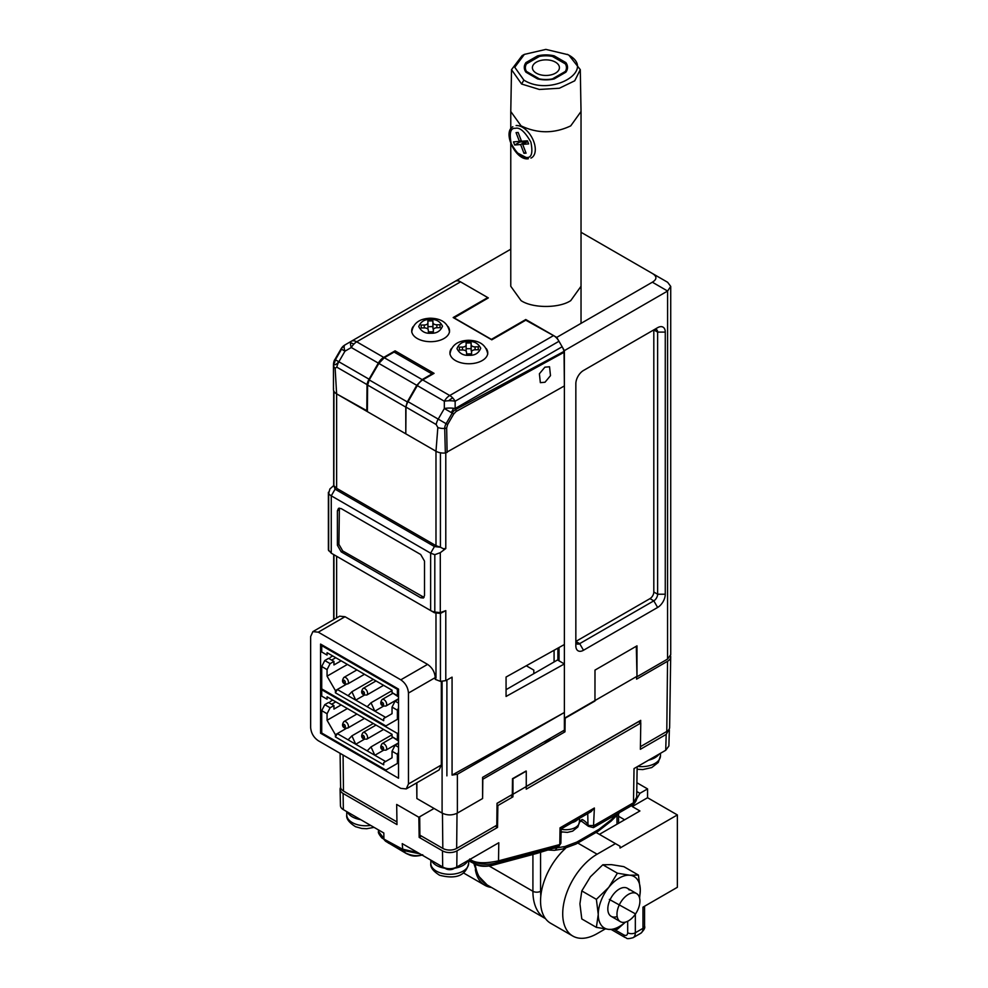 <?xml version="1.0" encoding="UTF-8"?>
<svg xmlns="http://www.w3.org/2000/svg" width="988" height="988" viewBox="0 0 988 988"><rect width="100%" height="100%" fill="white"/><g stroke="black" fill="none" stroke-linecap="round" stroke-linejoin="round"><path stroke-width="1.48" d="M526.258 786.423L640.706 720.363L640.669 722.994M418.937 817.187L419.702 817.632L419.9 835.169L442.822 848.408A9.781 5.644 0 0 0 456.654 848.408L496.791 825.239L497.026 803.306L512.315 794.488L512.488 778.692L526.085 771.01M396.954 821.93L343.466 791.042A9.781 5.644 180 0 1 340.601 787.103L340.094 753.313M670.543 655.847A10.769 6.212 180 0 1 670.691 656.934L669.629 727.539A9.707 5.607 180 0 1 666.789 731.453L640.422 746.669L640.434 745.076M670.691 656.934A10.769 6.212 180 0 1 667.542 661.281L636.581 679.151L636.605 676.521L565.148 717.77L565 731.812L482.811 779.26L482.613 798.119M416.874 798.119L416.677 782.879M594.961 700.122L595.023 670.086M670.729 286.409L667.604 291.04L652.352 282.198C657.094 279.283 657.094 276.381 652.352 273.454L667.641 282.284L670.729 286.409L670.729 654.674L667.567 659.082L636.988 676.743L636.297 646.251M550.785 737.987A17.512 10.115 180 0 1 543.585 742.136M565 731.812L563.234 730.787M344.269 682.918C342.787 681.189 342.787 680.3 344.269 680.263C345.738 681.992 345.738 682.881 344.269 682.918M382.48 704.975C381.01 703.246 381.01 702.369 382.48 702.332C383.962 704.061 383.962 704.938 382.48 704.975M363.374 693.947C361.892 692.218 361.892 691.341 363.374 691.304C364.844 693.033 364.844 693.909 363.374 693.947M398.535 703.123L395.089 701.134L392.038 707.112L397.386 710.199L397.386 719.313L385.913 725.933L321.718 688.871L321.718 666.517L324.768 660.54L328.596 658.329L333.944 661.429L330.128 663.627L324.768 660.54M331.647 660.095L335.784 657.712M392.038 707.112L392.038 713.669L383.702 718.486L383.702 720.684L335.401 692.798L335.401 690.587L327.065 676.163L327.065 669.605L321.718 666.517M398.535 718.659L397.386 719.313M341.132 660.811L333.944 664.949L333.944 661.429M330.128 663.627L327.065 669.605M335.401 692.798L337.303 689.488L335.401 690.587M346.208 684.351L337.303 689.488L355.729 700.122L364.313 695.169M385.616 717.374L374.835 711.15L383.418 706.198M367.19 706.741L374.835 711.15L371.019 702.777L367.19 706.741L355.729 700.122L351.901 691.736L373.303 679.386M397.386 710.199L398.535 707.964M347.393 664.43L327.065 676.163M348.085 695.713L351.901 691.736M398.535 699.158L395.089 701.134M322.483 645.189L321.718 645.621L397.386 689.315L398.152 688.871M392.038 690.637L371.019 702.777M397.386 689.315L397.386 695.663L398.535 696.565M321.718 645.621L321.718 651.981L327.065 655.069L327.065 652.685L392.038 690.192L392.038 692.576L397.386 695.663M327.065 655.069L321.718 651.981M392.038 692.576L398.535 696.948M327.065 652.685L328.979 653.784M330.128 657.452L332.721 655.958M344.269 727.045C342.787 725.316 342.787 724.439 344.269 724.389C345.738 726.118 345.738 727.007 344.269 727.045M382.48 749.102C381.01 747.373 381.01 746.496 382.48 746.459C383.962 748.188 383.962 749.065 382.48 749.102M363.374 738.073C361.892 736.344 361.892 735.467 363.374 735.43C364.844 737.159 364.844 738.036 363.374 738.073M398.535 747.249L395.089 745.261L392.038 751.238L397.386 754.326L397.386 763.44L385.913 770.06L321.718 732.997L321.718 710.644L324.768 704.666L328.596 702.468L333.944 705.556L330.128 707.754L324.768 704.666M331.647 704.222L335.784 701.851M392.038 751.238L392.038 757.796L383.702 762.613L383.702 764.811L335.401 736.925L335.401 734.714L327.065 720.289L327.065 713.731L321.718 710.644M398.535 762.785L397.386 763.44M341.132 704.938L333.944 709.088L333.944 705.556M330.128 707.754L327.065 713.731M335.401 736.925L337.303 733.615L335.401 734.714M346.208 728.477L337.303 733.615L355.729 744.248L364.313 739.296M385.616 761.501L374.835 755.277L383.418 750.324M367.19 750.868L374.835 755.277L371.019 746.903L367.19 750.868L355.729 744.248L351.901 735.862L373.303 723.512M397.386 754.326L398.535 752.09M347.393 708.557L327.065 720.289M348.085 739.839L351.901 735.862M398.535 743.285L395.089 745.261M322.483 689.315L321.718 689.748L397.386 733.442L398.535 732.775M392.038 734.763L371.019 746.903M397.386 733.442L397.386 739.79L398.535 740.691M321.718 689.748L321.718 696.108L327.065 699.195L327.065 696.812L392.038 734.319L392.038 736.702L397.386 739.79M327.065 699.195L321.718 696.108M392.038 736.702L398.535 741.074M327.065 696.812L328.979 697.923M330.128 701.579L332.721 700.084M581.03 286.285L570.743 300.624C559.183 308.392 532.631 308.392 521.071 300.624L510.771 286.285L510.771 143.643M649.981 598.629L575.843 641.434A5.409 3.125 120 0 0 576.967 643.904A5.409 3.125 120 0 0 579.672 643.645L653.809 600.84A5.409 3.125 120 0 0 657.625 594.22L657.625 332.104A5.409 3.125 120 0 0 656.514 329.622A5.409 3.125 120 0 0 653.809 329.893L653.809 592.01A5.409 3.125 -60 0 1 649.981 598.629L653.809 600.84L657.625 607.459A10.806 6.237 120 0 0 665.27 594.22L665.27 332.104A10.806 6.237 120 0 0 657.625 327.683L583.488 370.488A10.806 6.237 120 0 0 575.843 383.727L575.843 645.843A10.806 6.237 120 0 0 583.488 650.265L657.625 607.459M653.809 329.893L657.625 327.683L653.809 329.893L657.625 332.104L665.27 332.104M636.988 676.743L636.988 645.843L594.961 670.123L594.961 701.011L564.383 718.659L564.383 350.629L667.604 291.04L667.567 659.082M652.352 282.198L556.738 337.39L564.383 350.629M526.283 665.764L533.816 670.123L533.816 673.643M554.083 661.948L554.083 650.265M559.047 647.498L559.047 660.861M556.738 337.39L525.789 320.186M453.937 317.975L488.331 297.907L457.382 280.036L449.738 284.445M652.352 273.454L581.03 232.279M510.771 249.198L457.382 280.036M453.937 317.753L491.394 339.378L525.789 319.519M557.899 648.14L557.899 660.194M587.749 813.593L587.971 824.696L588.86 825.511L594.097 825.511L633.493 802.762L634.024 768.578L665.714 750.275L666.184 734.393L640.372 749.299L640.78 723.043L526.221 789.177L526.258 786.559L512.957 794.241L512.92 796.859L497.866 805.553L497.532 827.425L457.012 850.829A10.275 5.94 180 0 1 442.463 850.829L442.71 867.007A9.929 5.73 0 0 0 442.846 867.081A9.929 5.73 0 0 0 456.629 867.081A9.929 5.73 0 0 0 456.765 867.007L498.792 842.739L498.52 860.844L559.788 844.542L560.875 843.246L561.147 828.944M666.184 734.393L669.234 729.07M665.714 750.275L668.876 746.002L669.358 730.083M633.493 802.762L636.68 797.131C637.025 799.835 635.593 802.515 632.382 805.158L632.382 805.158A5.409 3.125 -120 0 0 633.493 802.762M469.3 859.77L470.189 860.276C479.279 864.698 488.356 865.426 497.433 862.475L558.702 846.16L559.788 844.542L560.048 827.833L594.368 808.011L593.455 827.635L632.382 805.158M594.368 808.011L591.022 811.704L561.184 828.92M560.048 827.833L561.184 828.895M491.382 865.599L497.433 862.475L498.52 860.844C484.169 863.895 474.561 863.265 469.708 858.98L472.931 862.82L468.658 860.61M442.463 850.829L419.159 837.367L421.419 836.058M497.532 827.425L495.272 826.116M497.013 805.059L497.866 805.553M510.673 795.426L497.026 803.442M510.673 795.562L512.92 796.859M640.78 723.043L638.52 721.746L526.258 786.559L526.258 771.109L512.957 778.791L512.957 794.241M579.425 821.176L582.278 819.472A23.317 13.462 0 0 1 587.971 824.696L588.391 826.289L580.611 820.509M456.505 867.143L453.653 868.748A5.533 3.199 180 0 1 453.578 868.785A5.533 3.199 180 0 1 445.897 868.785A5.533 3.199 180 0 1 445.823 868.748L402.24 843.641L402.795 850.384L419.875 853.817M419.159 837.367L418.85 817.249L396.682 804.442L396.991 824.572L343.108 793.463L343.355 809.641L383.826 833.008L383.912 838.454L378.515 831.451C377.861 832.291 379.009 834.49 381.936 838.022L402.326 849.087L417.875 852.669M582.278 819.472L579.425 821.016M549.279 849.495A10.806 4.483 -108.8 0 0 549.871 849.396L556.454 847.049M537.855 852.99A10.806 7.645 75 0 1 536.645 853.471L549.871 849.396A10.806 4.483 -108.8 0 0 550.39 849.112L492.617 865.105C485.787 866.772 479.217 866.007 472.931 862.82L473.585 863.302C478.093 866.303 484.132 867.044 491.691 865.513M340.613 787.399A10.275 5.94 0 0 0 340.094 789.338A10.275 5.94 0 0 0 343.108 793.463M418.85 817.249L433.683 808.678M340.094 789.338L340.452 805.665A9.929 5.73 0 0 0 343.355 809.641M422.728 854.744C417.554 856.423 411.873 855.855 405.71 853.076L406.364 853.558C410.279 855.238 412.861 857.337 422.037 855.077L421.555 855.238M379.466 834.452L385.555 841.22L405.71 853.076L402.795 850.384L384.381 839.751L388.692 843.246M578.017 819.213A13.511 7.805 180 0 1 571.929 822.72M341.527 349.184L335.414 359.768L334.426 363.102A3.248 1.914 -0.1 0 0 333.512 364.251A6.755 3.829 -60 0 1 333.672 362.744A6.755 3.829 -60 0 1 334.932 359.484L341.045 348.9L344.973 344.923A10.806 3.606 60 0 0 344.973 351.172L341.045 348.9A6.755 3.829 -60 0 1 343.231 346.183A6.755 3.829 -60 0 1 344.454 345.294A10.806 6.237 60 0 1 344.973 344.923L351.308 341.268A10.806 3.606 60 0 0 350.505 342.848A10.806 3.606 60 0 0 351.308 347.517L378.33 363.115A10.806 6.237 -60 0 1 383.739 357.409L395.089 350.851L434.065 373.353L422.716 379.911A10.806 6.237 120 0 0 417.307 385.616L408.032 401.696A10.806 6.237 120 0 0 405.994 407.105L405.796 433.818L435.98 451.244A10.806 6.237 0 0 0 445.341 452.998L564.383 385.938L564.024 351.395A10.806 6.237 -120 0 0 562.147 346.751L558.986 341.268A10.806 6.237 60 0 0 553.576 335.562L526.357 319.853L491.777 339.823L453.183 317.543L487.763 297.573L460.544 281.864A10.806 6.237 -120 0 0 455.147 281.321L351.308 341.268A10.806 6.237 60 0 1 356.705 341.811L383.739 357.409M417.307 385.616L444.328 401.227A10.806 3.606 0 0 1 448.676 400.758A10.806 3.606 0 0 1 455.147 401.227L558.986 341.268M564.136 352.247L456.16 411.453L453.751 413.972L444.328 408.538A10.806 3.606 0 0 1 453.566 408.291A10.806 3.606 0 0 1 455.147 408.538A10.806 6.237 60 0 1 455.666 409.501A6.755 3.964 120 0 0 452.22 413.083L446.107 423.679A6.755 3.964 120 0 0 444.724 428.459L445.341 452.998M448.07 326.546A18.92 10.917 180 0 1 449.54 330.782A18.92 10.917 180 0 1 437.869 340.86A18.92 10.917 180 0 1 417.257 338.501A18.92 10.917 180 0 1 411.712 330.782A18.92 10.917 180 0 1 413.194 326.546M486.281 348.603A18.92 10.917 180 0 1 487.763 352.839A18.92 10.917 180 0 1 476.08 362.929A18.92 10.917 180 0 1 455.468 360.558A18.92 10.917 180 0 1 449.935 352.839A18.92 10.917 180 0 1 451.405 348.603M544.882 367.178L549.538 366.758L550.489 375.65L545.006 382.245L540.35 382.665L539.399 373.773L544.882 367.178M487.763 297.573L487.763 298.228M405.994 407.105L436.177 424.531A10.806 6.237 -60 0 1 438.215 419.122L444.328 408.538L444.328 401.227A10.806 6.237 -60 0 1 449.738 395.521L553.576 335.562M395.089 350.851L395.089 352.617M460.544 281.864L356.705 341.811A10.806 6.237 120 0 0 353.79 344.17A10.806 6.237 120 0 0 351.308 347.517L344.973 351.172L338.859 361.756A10.806 6.237 120 0 0 336.822 367.166L367.017 384.591A10.806 6.237 -60 0 1 369.055 379.194L378.33 363.115M333.586 388.482A10.806 6.237 0 0 0 333.45 389.47A10.806 6.237 0 0 0 336.624 393.879L335.13 368.215L336.822 367.166M367.363 410.983L336.624 393.879A10.806 6.237 180 0 1 333.932 391.297L333.858 485.491L335.093 489.196L434.448 546.562L440.426 547.229L435.98 545.672L435.98 451.244L336.624 393.879L336.624 488.307L333.944 485.75M453.751 413.972L447.626 424.556L446.662 427.903L447.095 452.479M367.017 384.591L366.807 411.304M436.177 424.531L437.845 427.52L435.98 451.244M564.024 351.395L455.666 409.501A3.248 1.877 61 0 1 456.16 411.453M333.512 364.251A10.806 6.237 0 0 0 333.45 364.881A10.806 6.237 0 0 0 335.13 368.215M446.662 427.903A3.248 1.877 179 0 1 444.724 428.459A10.806 6.237 180 0 1 437.845 427.52M333.697 485.59L329.906 488.949L328.671 493.407L328.387 492.283L328.387 549.884L331.264 553.181L335.043 555.355M333.697 554.577L333.697 618.97A5.409 3.125 0 0 0 333.796 619.55M328.671 550.773L328.671 493.407A10.806 6.237 0 0 0 331.264 495.815L430.632 553.181L434.806 554.676L434.806 612.041A10.806 6.237 180 0 1 430.632 610.547L434.448 612.745L440.426 613.412L440.438 681.374L445.786 680.633L452.072 677.138L452.072 775.098L564.383 712.484L564.383 663.936L506.066 696.454L506.066 677.039L564.383 644.522L564.383 385.938M336.624 488.307L435.98 545.672M445.786 452.936L445.786 548.55L440.29 552.675L434.806 554.676M440.29 552.675L440.29 612.622L445.786 610.621L440.426 613.412M416.874 782.768L416.874 798.526L442.093 813.087C447.194 815.508 452.282 815.508 457.382 813.087L457.382 774.259L452.072 775.098M441.327 681.485L441.327 764.996L439.092 769.936L406.229 788.918L408.464 783.966L441.327 764.996M406.229 788.918L400.819 788.375L318.272 740.716C313.653 737.505 311.109 733.084 310.64 727.477L310.64 636.581L312.875 631.628L339.637 616.179L345.022 616.722L427.569 664.381C432.213 667.579 434.769 671.988 435.239 677.607L435.98 678.064L435.98 613.363M424.519 595.542L423.395 598.012L420.69 597.752L341.206 551.86L337.39 545.24L337.39 510.821L338.501 508.338L341.206 508.61L420.69 554.503L424.519 561.122L424.519 595.542M335.093 489.196L331.264 495.815L331.264 553.181L430.632 610.547L430.632 553.181L434.448 546.562M457.382 813.087L482.601 798.526L482.601 777.346L564.383 730.132L564.383 712.484L457.382 774.259M408.464 783.966L408.464 693.057L435.239 677.607L435.251 679.361L440.438 681.374M440.29 612.622L434.806 612.041M445.786 548.55L443.328 548.711L440.426 547.229L440.438 452.8M506.066 689.673L557.504 659.972L564.383 663.936M312.875 631.628L318.272 632.172L400.819 679.818L427.569 664.381M339.378 508.091L338.909 544.351L342.737 550.971L424.05 597.382M320.569 733.22L320.569 644.077L398.535 689.093L398.535 778.223L320.569 733.22L321.718 732.553M408.464 693.057C407.995 687.45 405.438 683.041 400.819 679.818M405.796 433.176L405.772 407.093L407.303 401.918L416.775 385.32L422.16 379.602L431.991 373.921L394.113 352.049L384.283 357.73L378.861 363.423L369.216 379.923L367.622 385.073L367.363 411.626L405.241 433.497M432.003 374.551L431.991 373.921M659.12 754.079A18.92 10.917 180 0 1 648.671 760.118M471.19 344.75L471.103 342.922L466.064 343.009L466.151 344.824A3.779 2.186 180 0 1 466.151 344.886A3.779 2.186 180 0 1 462.47 347.072L459.321 347.121L459.457 350.036L462.619 349.987A3.779 2.186 180 0 1 466.497 352.111L466.595 353.926L471.634 353.84L471.548 352.024A3.779 2.186 180 0 1 471.548 351.963A3.779 2.186 180 0 1 475.216 349.777L478.365 349.727L478.229 346.813L475.08 346.874A3.779 2.186 180 0 1 471.19 344.75L471.19 350.481A3.779 2.186 0 0 0 471.647 351.456M466.151 348.739L471.103 348.665L471.103 342.922M471.103 348.665L471.19 350.481M478.229 349.727L478.229 346.813M466.052 351.135A3.779 2.186 0 0 0 466.151 350.629A3.779 2.186 0 0 0 466.151 350.567L466.151 344.948M432.979 322.681L432.88 320.865L427.841 320.952L427.928 322.767A3.779 2.186 180 0 1 427.928 322.829A3.779 2.186 180 0 1 424.26 325.015L421.11 325.064L421.246 327.967L424.395 327.917A3.779 2.186 180 0 1 428.286 330.041L428.372 331.857L433.411 331.783L433.324 329.967A3.779 2.186 180 0 1 433.324 329.906A3.779 2.186 180 0 1 437.005 327.72L440.154 327.67L440.018 324.756L436.857 324.805A3.779 2.186 180 0 1 432.979 322.681L432.979 328.424A3.779 2.186 0 0 0 433.423 329.399M427.928 326.682L432.88 326.596L432.88 320.865M432.88 326.596L432.979 328.424M440.018 327.67L440.018 324.756M427.829 329.066A3.779 2.186 0 0 0 427.928 328.559A3.779 2.186 0 0 0 427.928 328.498L427.928 322.891M360.694 819.657A18.92 10.917 180 0 1 354.087 817.755A18.92 10.917 180 0 1 347.418 811.988M444.872 868.217A18.92 10.917 180 0 1 438.166 866.303A18.92 10.917 180 0 1 431.484 860.523M467.991 860.523A18.92 10.917 180 0 1 454.604 868.217M561.11 832.637L562.098 832.057M581.821 821.04L579.882 821.794M556.713 847.062L556.713 847.84L552.564 848.482M526.851 157.87L516.959 152.683M568.965 55.229L580.289 69.642L574.744 80.794L559.356 88.241L539.362 89.463L521.59 84.017L511.525 69.654L522.133 55.624L524.369 54.389L514.76 67.258L523.875 80.102L521.59 84.017M523.875 80.102C551.168 97.442 597.654 69.901 567.927 54.673L545.882 49.4L524.369 54.389M537.571 57.465L537.571 55.871L525.962 62.577A21.613 12.486 180 0 0 524.282 67.382A21.613 12.486 180 0 0 525.962 72.198L537.571 78.904A21.613 12.486 180 0 0 554.231 78.904L565.852 72.198A21.613 12.486 180 0 0 567.52 67.382A21.613 12.486 180 0 0 565.852 62.577L554.231 55.871L554.231 57.465M537.571 55.871A21.613 12.486 180 0 1 554.231 55.871M525.962 62.577L525.962 64.838M565.852 64.838L565.852 62.577M555.454 73.174A13.511 7.805 0 0 0 559.418 67.653A13.511 7.805 0 0 0 551.082 60.453A13.511 7.805 0 0 0 536.348 62.145A13.511 7.805 0 0 0 532.396 67.653A13.511 7.805 0 0 0 540.732 74.866A13.511 7.805 0 0 0 555.454 73.174M526.431 71.42L539.399 78.904A20.538 11.856 0 0 0 552.416 78.904L565.383 71.42A20.538 11.856 0 0 0 566.445 67.653A20.538 11.856 0 0 0 565.383 63.899L552.416 56.415A20.538 11.856 0 0 0 539.399 56.415L526.431 63.899A20.538 11.856 0 0 0 525.369 67.653A20.538 11.856 0 0 0 526.431 71.42L526.431 72.47M565.383 71.42L565.383 72.47M527.444 140.79L528.642 143.902L522.701 144.359L526.073 153.165L523.986 153.325L520.614 144.532L514.686 145.001L513.488 141.889L519.429 141.42L516.057 132.627L518.144 132.466L521.516 141.259L527.444 140.79M522.701 144.359L527.716 141.482M521.195 140.407L519.429 141.42M519.54 141.358L519.799 142.037L514.686 145.001M519.799 142.037L525.74 141.568L520.614 144.532M525.752 152.3L523.986 153.325M525.74 141.568L526.061 142.433M565.445 848.445A48.634 28.084 120 0 0 540.56 900.982A48.634 28.084 120 0 0 550.625 923.249L572.793 936.044A48.634 28.084 120 0 0 597.11 933.635L605.199 928.967M596.085 832.439L615.462 843.616L597.11 854.212A48.634 28.084 120 0 0 562.715 913.777A48.634 28.084 120 0 0 572.793 936.044M599.407 834.354L639.915 810.963L632.271 806.554L647.56 797.724L647.56 788.906L636.902 782.743M647.56 797.724L677.36 814.939L677.36 887.298L642.978 907.157L642.978 928.337L635.333 932.758A10.806 6.237 60 0 1 633.086 937.698L640.73 933.29A10.806 6.237 -120 0 0 642.978 928.337A5.409 3.125 180 0 0 644.559 926.139L644.559 906.243M677.36 814.939L620.044 848.025L620.044 846.259L615.462 843.616M636.766 791.499L639.915 793.315L647.56 788.906M639.915 793.315L636.445 799.329M633.543 804.343L632.271 806.554M618.574 816.286L624.626 819.793M491.444 887.434A48.634 28.084 -60 0 1 484.898 885.297A48.634 28.084 -60 0 1 475.364 869.712M622.749 922.384A16.216 9.361 -60 0 1 620.341 921.643A16.216 9.361 -60 0 1 619.34 904.81A16.216 9.361 -60 0 1 634.16 892.831A16.216 9.361 -60 0 1 636.556 893.56A16.216 9.361 -60 0 1 637.556 910.393A16.216 9.361 -60 0 1 622.749 922.384M629.22 889.978A16.216 9.361 120 0 0 616.327 891.225A16.216 9.361 120 0 0 607.818 908.923A16.216 9.361 120 0 0 617.179 916.531M625.453 922.113L617.401 929.251L608.769 929.387L596.382 927.374L581.796 918.951L579.919 903.847L581.796 890.917L596.382 899.339L598.259 914.443L596.382 927.374M596.382 899.339L608.769 887.36L617.401 873.194L629.788 875.22L638.421 875.072L640.298 890.176L639.606 898.092M581.796 890.917L590.429 876.764L602.816 864.772L617.401 873.194M602.816 864.772L611.449 864.636L623.836 866.649L638.421 875.072M625.206 922.175A29.726 17.167 -60 0 1 608.769 929.387A29.726 17.167 120 0 1 598.259 914.443A29.726 17.167 -60 0 1 608.769 887.36A29.726 17.167 -60 0 1 629.788 875.22A29.726 17.167 -60 0 1 640.298 890.176A29.726 17.167 -60 0 1 639.446 897.499M338.859 361.756C331.919 369.179 333.524 360.793 334.932 359.484M343.466 791.042L343.083 755.042M457.024 813.285L456.654 848.408M666.789 731.453L667.542 661.281M442.822 848.408L442.451 813.285M356.915 669.913L343.898 677.435A3.779 2.186 60 0 1 345.788 677.62A3.779 2.186 60 0 1 348.258 680.954A3.779 2.186 60 0 1 347.69 683.98L364.486 674.285M392.915 693.267L382.121 699.492A3.779 2.186 60 0 1 384.011 699.677A3.779 2.186 60 0 1 386.481 703.011A3.779 2.186 60 0 1 385.9 706.05L398.535 698.751M376.02 680.954L363.004 688.463A3.779 2.186 60 0 1 364.905 688.648A3.779 2.186 60 0 1 367.375 691.983A3.779 2.186 60 0 1 366.795 695.021L383.591 685.314M356.915 714.04L343.898 721.561A3.779 2.186 60 0 1 345.788 721.746A3.779 2.186 60 0 1 348.258 725.081A3.779 2.186 60 0 1 347.69 728.107L364.486 718.412M392.915 737.394L382.121 743.618A3.779 2.186 60 0 1 384.011 743.803A3.779 2.186 60 0 1 386.481 747.138A3.779 2.186 60 0 1 385.9 750.176L398.535 742.877M376.02 725.081L363.004 732.59A3.779 2.186 60 0 1 364.905 732.775A3.779 2.186 60 0 1 367.375 736.109A3.779 2.186 60 0 1 366.795 739.148L383.591 729.44M575.843 641.434L579.672 643.645L583.488 650.265M653.809 592.01L657.625 594.22L665.27 594.22M457.012 850.829L456.765 867.007M558.702 846.16L550.39 849.112M536.645 853.471L491.505 865.562M561.184 829.228A13.511 7.805 0 0 0 579.425 821.917L577.906 826.919L572.645 831.143L567.359 832.402L561.122 831.822M353.79 344.17A10.806 3.372 -136.6 0 0 350.505 342.848M422.716 379.911L449.738 395.521A10.806 6.237 60 0 1 452.665 397.88A10.806 6.237 60 0 1 455.147 401.227L455.147 408.538L562.147 346.751M452.665 397.88A10.806 3.372 136.6 0 0 448.676 400.758M451.318 412.564A10.806 1.828 -60 0 0 453.566 408.291M335.908 360.052L369.055 379.194M344.973 344.923L351.308 341.268L344.973 344.923M408.032 401.696L447.626 424.556M336.624 617.92L336.624 556.269M333.932 619.476L333.944 554.725M445.786 610.621L445.786 680.633M442.093 813.087L442.093 681.51M446.897 680.028L446.897 775.864M443.847 549.6L443.328 548.711M345.022 616.722L318.272 632.172M422.222 596.863L420.69 597.752M341.206 551.86L342.737 550.971M338.909 509.932L337.39 510.821M338.909 544.351L337.39 545.24M405.772 407.093L367.622 385.073M422.16 379.602L384.283 357.73M416.775 385.32L378.861 363.423M407.303 401.918L369.216 379.923M637.742 766.416A18.92 10.917 0 0 0 660.49 755.721L658.255 762.464L651.734 767.565L642.706 769.59L637.112 769.244M468.51 341.564C474.117 341.082 478.18 343.305 480.736 348.233C478.674 353.235 474.82 355.594 469.177 355.285C463.582 355.766 459.506 353.543 456.962 348.616C459.025 343.614 462.878 341.268 468.51 341.564M475.08 349.789L475.08 346.874M462.47 349.987L462.47 347.072M430.299 319.507C435.893 319.025 439.969 321.248 442.513 326.176C440.45 331.178 436.597 333.524 430.966 333.228C425.359 333.709 421.296 331.486 418.739 326.559C420.814 321.557 424.655 319.198 430.299 319.507M436.857 327.72L436.857 324.805M424.26 327.93L424.26 325.015M346.751 811.605L346.751 814.853A18.92 10.917 0 0 0 354.087 823.498A18.92 10.917 0 0 0 370.636 825.388M438.166 872.034A18.92 10.917 0 0 0 458.074 873.194A18.92 10.917 0 0 0 468.658 863.401C465.842 875.578 456.16 879.53 439.598 875.245C433.077 871.144 430.151 867.192 430.817 863.401A18.92 10.917 0 0 0 438.166 872.034M475.216 864.154A59.453 34.321 120 0 0 487.133 884.952L545.228 918.494A59.453 34.321 -60 0 1 532.915 891.275L489.307 866.093M532.915 854.472L532.915 891.275A5.409 3.125 0 0 0 540.56 891.275L540.794 896.116M616.981 824.202L616.981 815.248M540.56 852.372L540.56 891.275M619.34 812.692A4.323 1.494 45.1 0 1 619.167 813.075L619.735 812.457M548.044 850.001L554.33 850.347A4.323 3.199 -98.9 0 0 556.713 847.84L564.852 846.555L576.869 842.06L599.012 829.29L611.041 819.892L616.759 814.186M554.33 850.347L562.468 849.063A4.323 3.199 -98.9 0 0 564.852 846.555M562.468 849.063L575.979 844.048A4.323 2.495 -120 0 0 576.869 842.06M575.979 844.048L598.111 831.266A4.323 2.495 -120 0 0 599.012 829.29M598.111 831.266L611.029 821.189A4.323 1.494 -134.9 0 0 611.041 819.892M581.03 323.372L581.03 111.508L570.743 125.859C554.182 133.713 537.62 133.713 521.071 125.859L510.771 111.508L510.771 128.983M570.224 55.933L567.927 54.673M515.477 128.317C519.812 127.131 524.949 131.725 530.889 142.124C533.026 152.819 531.618 157.932 526.653 157.475C522.319 158.66 517.181 154.066 511.241 143.668C509.104 132.972 510.512 127.86 515.477 128.317M516.119 125.55A18.142 10.473 60 0 1 532.903 139.506A18.142 10.473 60 0 1 530.951 158.092M597.11 854.212L577.745 843.023M635.333 914.221L635.333 932.758A5.409 3.125 0 0 1 627.689 932.758C627.442 935.278 626.17 936.007 623.86 934.957A5.409 3.125 -60 0 0 624.984 937.439C627.281 937.674 625.12 939.835 633.086 937.698M642.978 923.928L642.978 907.157M627.689 921.248L627.689 932.758M614.474 929.535L623.86 934.957M343.898 677.435C341.86 680.423 342.132 682.585 344.713 683.906L347.69 683.98M382.121 699.492C380.084 702.493 380.355 704.654 382.924 705.963L385.9 706.05M363.004 688.463C360.978 691.464 361.25 693.613 363.819 694.935L366.795 695.021M343.898 721.561C341.86 724.562 342.132 726.711 344.713 728.033L347.69 728.107M382.121 743.618C380.084 746.619 380.355 748.78 382.924 750.09L385.9 750.176M363.004 732.59C360.978 735.591 361.25 737.74 363.819 739.061L366.795 739.148M637.149 766.762L636.68 797.131M593.455 827.635L588.391 826.289M559.035 846.148L560.875 843.233M453.578 868.785L456.629 867.081M445.897 868.785L442.846 867.081M473.585 863.302L468.658 860.807M406.377 853.57L385.555 841.22M378.515 831.451L378.478 829.92M579.425 818.397L579.425 821.917M333.45 389.47L333.45 364.881L334.907 359.471M333.697 390.766L333.697 485.651M660.49 753.288L660.49 755.721M487.763 354.161C486.195 345.084 479.748 340.465 468.398 340.28C457.506 340.761 451.355 345.392 449.935 354.161M466.151 344.886L466.151 350.629M449.54 332.104C447.984 323.027 441.525 318.395 430.188 318.21C419.295 318.692 413.132 323.323 411.712 332.104M427.928 322.829L427.928 328.559M374.082 827.376L366.746 828.722L361.793 828.475L355.532 826.697C349.011 822.596 346.084 818.657 346.751 814.853M430.817 860.14L430.817 863.401M468.658 860.14L468.658 863.401M487.133 884.952L477.772 875.245L473.845 863.45M618.574 813.667L618.574 823.288M611.029 821.189L619.167 813.075M580.289 69.642L581.03 111.496M511.525 69.654L510.771 111.508M567.359 54.34L569.594 55.575M525.369 67.653L525.369 71.284M566.445 67.653L566.445 71.284M528.345 158.747C516.069 161.019 502.176 132.602 512.846 126.736M463.619 873.022L484.898 885.297M644.559 926.139C645.349 927.72 644.077 930.103 640.73 933.29M611.337 929.56L624.984 937.439M635.333 913.801L609.337 899.413M611.177 916.345L620.341 921.643M627.38 888.261L636.556 893.56"/></g></svg>
